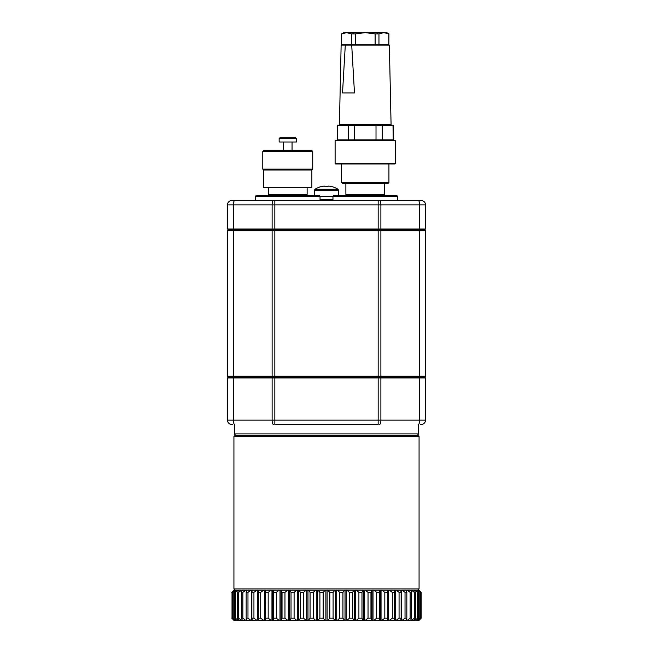 <?xml version="1.0" encoding="UTF-8"?>
<svg xmlns="http://www.w3.org/2000/svg" width="653" height="653" viewBox="0 0 653 653"><rect width="100%" height="100%" fill="white"/><g stroke="black" fill="none" stroke-linecap="round" stroke-linejoin="round"><path stroke-width="0.98" d="M227.473 376.226L425.527 376.226L425.527 230.705L227.473 230.705L227.473 376.226L228.338 377.091L424.662 377.091L228.338 377.091L227.473 377.948L227.473 420.148L425.527 420.148A4.302 4.302 0 0 1 421.218 424.45L420.254 424.45M232.746 424.45L231.782 424.45A4.302 4.302 0 0 1 227.473 420.148M425.527 420.148A4.302 4.302 0 0 1 421.218 424.45A4.302 4.302 0 0 0 425.527 420.148L425.527 377.948L378.169 377.948L378.169 424.45L274.831 424.45L274.831 377.948L227.473 377.948M255.462 196.259L256.319 195.394L319.178 195.394L320.043 196.259L255.462 196.259L255.462 200.561L231.782 200.561L421.218 200.561A4.302 4.302 0 0 1 425.527 204.871L378.169 204.871L378.169 377.948L274.831 377.948L274.831 229.84L228.338 229.84L227.473 228.983L425.527 228.983L424.662 229.84L274.831 229.84L424.662 229.84L425.527 230.705M425.527 377.948L424.662 377.091L425.527 376.226M378.169 200.561L378.169 204.871L227.473 204.871L227.473 228.983M425.527 204.871L425.527 228.983M421.218 200.561L397.538 200.561L397.538 196.259L332.957 196.259L332.957 200.561L379.524 200.561A4.302 1.363 -90 0 1 380.887 204.871L380.887 420.148A4.302 1.363 90 0 1 379.524 424.45M227.473 204.871A4.302 4.302 0 0 1 231.782 200.561A4.302 4.302 0 0 0 227.473 204.871A4.302 4.302 0 0 1 231.782 200.561M255.462 200.561L320.043 200.561L320.043 196.259L332.957 196.259L333.822 195.394L396.681 195.394L397.538 196.259M384.625 183.346L384.625 194.537L345.878 194.537L345.878 183.346M307.122 187.648L307.122 194.537L268.375 194.537L268.375 187.648M314.983 189.264L338.017 189.264A21.525 21.525 0 0 0 332.148 186.685L332.124 186.734A21.467 21.467 0 0 0 328.932 186.121L328.092 186.121L328.092 186.734A21.108 18.896 180 0 0 324.908 186.734L324.908 186.121L324.068 186.121A21.467 21.467 0 0 0 320.876 186.734L320.852 186.685A21.525 21.525 0 0 0 314.983 189.264L314.444 190.243L338.556 190.243L338.017 189.264M321.252 200.561L320.043 199.72L320.043 196.692L332.957 196.692M320.043 199.72L332.957 199.72L331.748 200.561M314.444 195.394L314.444 190.243M263.641 169.992L311.865 169.992L311.865 187.648L263.641 187.648L263.641 169.992L262.775 169.135L312.722 169.135L312.722 151.48L262.775 151.48L262.775 169.135M279.141 138.567L279.998 137.701L295.499 137.701L296.364 138.567L279.141 138.567L279.141 142.011L296.364 142.011L296.364 138.567M292.054 142.011L292.054 150.623M262.775 151.48L263.641 150.623L311.865 150.623L312.722 151.48M311.865 169.992L312.722 169.135M227.473 230.705L228.338 229.84L274.831 229.84L274.831 200.561M418.638 424.45L418.638 433.919L234.362 433.919L234.362 424.45M351.714 45.139L354.481 92.93L342.523 92.93L345.298 45.139L341.135 45.139L339.413 124.788L391.082 124.788L389.359 45.139L345.298 45.139M337.495 125.221L337.495 139.856L337.266 125.221L393.237 125.221L393.237 139.856L393 125.221M388.829 44.706L388.927 33.891L383.891 32.65L378.96 33.891L378.96 44.706L388.829 44.706L388.829 33.891M341.674 44.706L341.674 33.891L346.604 32.65L341.568 33.891L341.568 44.706L378.96 44.706M382.242 125.221L382.242 139.856L393 139.856M354.489 125.221L354.489 139.856L376.014 139.856L376.014 125.221M337.495 139.856L348.261 139.856L348.261 125.221M351.543 44.706L351.543 33.891L346.604 32.65L365.247 32.65L355.387 33.891L355.387 44.706M375.116 44.706L375.116 33.891L365.247 32.65L386.78 32.65L388.927 33.891M382.242 139.856L376.014 139.856M354.489 139.856L348.261 139.856M355.387 33.891L351.543 33.891M378.96 33.891L375.116 33.891M341.568 33.891L343.723 32.65L346.604 32.65M335.422 140.722L335.544 140.289L394.959 140.289L395.081 140.722M380.283 140.289L380.16 140.722M350.579 140.289L350.334 140.722M365.247 140.722L335.111 140.722L335.111 163.536L395.392 163.536L395.392 140.722L365.247 140.722M395.392 163.536L394.959 163.968L335.544 163.968L335.111 163.536M388.927 182.481L388.07 183.346L342.433 183.346L341.568 182.481L388.927 182.481L388.927 163.968M419.071 436.506L417.773 435.216L235.227 435.216L233.929 436.506L233.929 588.916L419.071 588.916L419.071 436.506L233.929 436.506M417.773 590.214L419.071 588.916M419.063 590.214L421.161 592.361L419.063 590.214L233.937 590.214L231.839 592.361L233.937 590.214M410.566 590.214L411.635 592.361L410.133 592.361L407.268 590.214M414.157 590.214L415.504 592.361L414.329 592.361L411.553 590.214M414.329 592.361L414.329 618.195L411.553 620.35L410.566 620.35L411.635 618.195L411.635 592.361M410.133 592.361L410.133 618.195L407.268 620.35L233.937 620.35L231.839 618.195L233.937 620.35M411.635 618.195L410.133 618.195M419.063 620.35L421.161 618.195L419.063 620.35L414.157 620.35L415.504 618.195L414.329 618.195M415.504 618.195L415.504 592.361M410.566 620.35L407.268 620.35M414.157 620.35L411.553 620.35M416.785 590.214L418.402 592.361L417.553 592.361L414.9 590.214M417.553 592.361L417.553 618.195L414.9 620.35M416.785 620.35L418.402 618.195L417.553 618.195M418.402 618.195L418.402 592.361M418.426 590.214L420.295 592.361L417.291 590.214M419.781 592.361L419.781 618.195L417.291 620.35M418.426 620.35L420.295 618.195L419.781 618.195M420.295 618.195L420.295 592.361M421.161 592.361L421.161 618.195L421.161 592.361L418.679 590.214M420.989 592.361L420.989 618.195L418.679 620.35M232.011 592.361L232.011 618.195L232.011 592.361L234.321 590.214M234.321 620.35L232.011 618.195M235.709 590.214L233.219 592.361L232.705 592.361L234.574 590.214M232.705 592.361L232.705 618.195L234.574 620.35M235.709 620.35L232.705 618.195M233.219 618.195L233.219 592.361M238.1 590.214L235.447 592.361L234.598 592.361L236.215 590.214M234.598 592.361L234.598 618.195L236.215 620.35M238.1 620.35L235.447 618.195L234.598 618.195M235.447 618.195L235.447 592.361M241.447 590.214L238.671 592.361L237.496 592.361L238.843 590.214M237.496 592.361L237.496 618.195L238.843 620.35M241.447 620.35L238.671 618.195L237.496 618.195M238.671 618.195L238.671 592.361M245.732 590.214L242.867 592.361L241.365 592.361L242.434 590.214M241.365 592.361L241.365 618.195L242.434 620.35M245.732 620.35L242.867 618.195L241.365 618.195M242.867 618.195L242.867 592.361M250.907 590.214L247.969 592.361L246.173 592.361L246.948 590.214M246.173 592.361L246.173 618.195L246.948 620.35M250.907 620.35L247.969 618.195L246.173 618.195M247.969 618.195L247.969 592.361M256.907 590.214L253.935 592.361L251.862 592.361L252.327 590.214M251.862 592.361L251.862 618.195L252.327 620.35M256.907 620.35L253.935 618.195L251.862 618.195M253.935 618.195L253.935 592.361M263.665 590.214L260.694 592.361L258.368 592.361L258.523 590.214M258.368 592.361L258.523 620.35M263.665 620.35L260.694 618.195L258.368 618.195M260.694 618.195L260.694 592.361M271.117 590.214L268.179 592.361L265.616 592.361L265.461 590.214M265.616 592.361L265.461 620.35M271.117 620.35L268.179 618.195L265.616 618.195M268.179 618.195L268.179 592.361M279.174 590.214L276.301 592.361L273.542 592.361L273.076 590.214M273.542 592.361L273.542 618.195L273.076 620.35M279.174 620.35L276.301 618.195L273.542 618.195M276.301 618.195L276.301 592.361M287.744 590.214L284.969 592.361L282.039 592.361L281.272 590.214M282.039 592.361L282.039 618.195L281.272 620.35M287.744 620.35L284.969 618.195L282.039 618.195M284.969 618.195L284.969 592.361M296.748 590.214L294.095 592.361L291.026 592.361L289.956 590.214M291.026 592.361L291.026 618.195L289.956 620.35M296.748 620.35L294.095 618.195L291.026 618.195M294.095 618.195L294.095 592.361M306.069 590.214L303.58 592.361L300.396 592.361L299.05 590.214M300.396 592.361L300.396 618.195L299.05 620.35M306.069 620.35L303.58 618.195L300.396 618.195M303.58 618.195L303.58 592.361M315.619 590.214L313.309 592.361L310.061 592.361L308.436 590.214M310.061 592.361L310.061 618.195L308.436 620.35M315.619 620.35L313.309 618.195L310.061 618.195M313.309 618.195L313.309 592.361M325.292 590.214L323.186 592.361L319.897 592.361L318.027 590.214M319.897 592.361L319.897 618.195L318.027 620.35M325.292 620.35L323.186 618.195L319.897 618.195M323.186 618.195L323.186 592.361M334.973 590.214L333.103 592.361L329.814 592.361L327.708 590.214M329.814 592.361L329.814 618.195L327.708 620.35M334.973 620.35L333.103 618.195L329.814 618.195M333.103 618.195L333.103 592.361M344.564 590.214L342.939 592.361L339.691 592.361L337.381 590.214M339.691 592.361L339.691 618.195L337.381 620.35M344.564 620.35L342.939 618.195L339.691 618.195M342.939 618.195L342.939 592.361M353.95 590.214L352.604 592.361L349.42 592.361L346.931 590.214M349.42 592.361L349.42 618.195L346.931 620.35M353.95 620.35L352.604 618.195L349.42 618.195M352.604 618.195L352.604 592.361M363.044 590.214L361.974 592.361L358.905 592.361L356.252 590.214M358.905 592.361L358.905 618.195L356.252 620.35M363.044 620.35L361.974 618.195L358.905 618.195M361.974 618.195L361.974 592.361M371.728 590.214L370.961 592.361L368.031 592.361L365.256 590.214M368.031 592.361L368.031 618.195L365.256 620.35M371.728 620.35L370.961 618.195L368.031 618.195M370.961 618.195L370.961 592.361M379.924 590.214L379.458 592.361L376.699 592.361L373.826 590.214M376.699 592.361L376.699 618.195L373.826 620.35M379.924 620.35L379.458 618.195L376.699 618.195M379.458 618.195L379.458 592.361M387.539 590.214L387.384 592.361L384.821 592.361L381.883 590.214M384.821 592.361L384.821 618.195L381.883 620.35M387.539 620.35L387.384 618.195L384.821 618.195M387.384 618.195L387.384 592.361M394.477 590.214L394.632 592.361L392.306 592.361L389.335 590.214M392.306 592.361L392.306 618.195L389.335 620.35M394.477 620.35L394.632 618.195L392.306 618.195M394.632 618.195L394.632 592.361M400.673 590.214L401.138 592.361L399.065 592.361L396.093 590.214M399.065 592.361L399.065 618.195L396.093 620.35M400.673 620.35L401.138 618.195L399.065 618.195M401.138 618.195L401.138 592.361M406.052 590.214L406.827 592.361L405.031 592.361L402.093 590.214M405.031 592.361L405.031 618.195L402.093 620.35M406.052 620.35L406.827 618.195L405.031 618.195M406.827 618.195L406.827 592.361M234.721 200.561A4.302 1.363 -90 0 0 233.358 204.871L233.358 420.148A4.302 1.363 -90 0 0 234.721 424.45M273.476 200.561A4.302 1.363 -90 0 0 272.113 204.871L272.113 420.148A4.302 1.363 -90 0 0 273.476 424.45M418.279 200.561A4.302 1.363 -90 0 1 419.642 204.871L419.642 420.148A4.302 1.363 90 0 1 418.279 424.45M406.444 620.35L406.444 619.264M406.444 591.292L406.444 590.214M401.252 620.35L401.252 590.214M395.245 620.35L395.245 590.214M387.58 620.35L387.58 590.214M388.486 620.35L388.486 590.214M380.062 620.35L380.062 590.214M381.042 620.35L381.042 590.214M371.949 620.35L371.949 590.214M373.01 620.35L373.01 590.214M363.346 620.35L363.346 590.214M364.456 620.35L364.456 590.214M354.334 620.35L354.334 590.214M355.493 620.35L355.493 590.214M345.021 620.35L345.021 590.214M346.212 620.35L346.212 590.214M335.503 620.35L335.503 590.214M336.719 620.35L336.719 590.214M325.888 620.35L325.888 590.214M327.112 620.35L327.112 590.214M316.281 620.35L316.281 590.214M317.497 620.35L317.497 590.214M306.788 620.35L306.788 590.214M307.979 620.35L307.979 590.214M297.507 620.35L297.507 590.214M298.666 620.35L298.666 590.214M288.544 620.35L288.544 590.214M289.654 620.35L289.654 590.214M279.99 620.35L279.99 590.214M281.051 620.35L281.051 590.214M271.958 620.35L271.958 590.214M272.938 620.35L272.938 590.214M264.514 620.35L264.514 590.214M265.42 620.35L265.42 590.214M257.755 620.35L257.755 590.214M251.748 620.35L251.748 590.214M246.556 620.35L246.556 619.264M246.556 591.292L246.556 590.214M348.025 194.537L348.025 195.394M382.47 194.537L382.47 195.394M270.53 194.537L270.53 195.394M304.975 194.537L304.975 195.394M338.556 195.394L338.556 190.243M283.443 142.011L283.443 150.623M417.349 435.216L418.638 433.919M235.651 435.216L234.362 433.919M386.78 125.221L386.78 124.788M343.723 125.221L343.723 124.788M384.625 45.139L384.625 44.706M345.878 45.139L345.878 44.706M386.78 140.289L386.78 139.856M343.723 140.289L343.723 139.856M341.568 182.481L341.568 163.968M377.091 33.507L377.948 32.65M353.412 33.507L352.547 32.65M235.227 590.214L233.929 588.916"/></g></svg>
